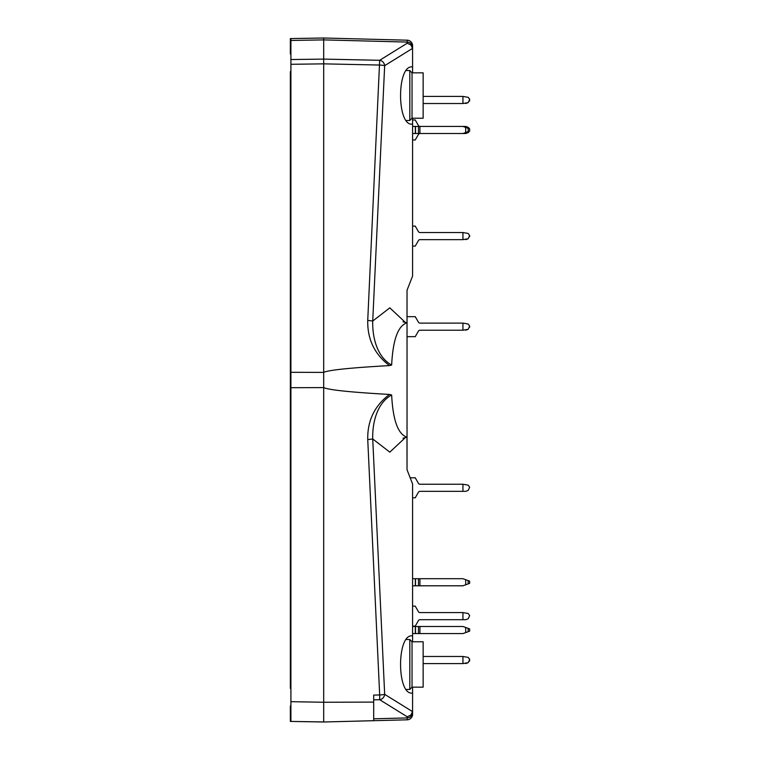<?xml version="1.0" encoding="UTF-8"?>
<svg xmlns="http://www.w3.org/2000/svg" width="760" height="760" viewBox="0 0 760 760"><rect width="100%" height="100%" fill="white"/><g stroke="black" fill="none" stroke-linecap="round" stroke-linejoin="round"><path stroke-width="1.14" d="M290.909 437.788L290.349 437.788L290.349 322.212L290.909 322.212M367.735 320.406C367.346 339.292 374.604 354.35 389.509 365.588L391.647 365.056C376.808 356.962 372.238 336.623 372.733 321.024L367.735 320.406L379.677 60.296A5.557 4.997 58.2 0 1 384.665 65.664L412.556 48.364L410.818 44.868L407.18 43.244L407.18 40.185L323.684 38L323.684 702.25L373.692 702.097L373.692 695.086L379.677 694.963L379.687 699.703A5.557 4.997 -58.2 0 0 384.674 694.345A5.557 0.627 177.3 0 1 379.677 694.963L367.745 439.594C367.346 420.726 374.594 405.678 389.5 394.449L391.647 394.981C376.798 403.047 372.238 423.396 372.733 438.976L367.745 439.594M290.909 701.679L290.909 721.43L323.684 722L323.684 702.25L290.909 701.679L290.909 38.57L290.349 38.579L290.349 53.988L290.909 54.568M290.909 372.295L323.684 372.4M290.909 387.704L323.684 387.6C329.033 389.994 350.968 392.274 389.5 394.449M290.909 705.432L290.349 706.011L290.349 721.42L323.684 721.943M323.655 372.324C329.327 369.977 351.281 367.726 389.509 365.588M391.647 394.981C392.939 420.346 398.069 434.406 407.037 437.161L407.037 322.838C398.059 325.603 392.93 339.673 391.647 365.056M406.97 437.161L407.027 469.765L407.027 437.161L403.028 438.206M373.692 702.097L373.692 720.689L373.692 702.097M373.692 720.689L373.692 718.798L407.18 717.924L407.18 719.815L323.684 722L373.692 720.689M290.909 40.461L323.684 39.891L323.684 38L290.909 38.57M415.33 336.661L407.027 336.661L415.33 336.661A1.662 1.662 0 0 1 415.511 336.186L418.475 331.047A1.662 1.662 0 0 1 419.919 330.22L462.935 330.22L462.935 323.104L419.919 323.104A1.662 1.662 0 0 1 418.475 322.269L415.511 317.138A1.662 1.662 0 0 1 415.33 316.663L407.027 316.663L407.027 290.234L412.585 276.06L412.585 118.209M405.697 322.734L389.823 307.857L372.733 321.024L384.665 65.664A5.557 0.627 2.7 0 0 379.677 65.046L323.684 63.849L290.909 64.296M412.556 48.364L412.585 45.742A5.557 5.557 0 0 0 407.18 40.185A5.557 5.557 0 0 1 412.585 45.742M412.585 124.117L411.939 124.155C396.777 125.409 396.777 65.635 411.939 66.889L412.585 66.927L412.585 47.443A5.557 5.367 180 0 0 407.18 42.075L323.684 39.891M405.697 437.266L389.823 452.143L372.733 438.976L384.674 694.345L412.556 711.635L410.818 715.131L407.18 716.756L379.687 699.703L373.692 699.836M407.027 290.234L407.027 322.838M412.585 714.257A5.557 5.557 0 0 1 407.18 719.815A5.557 5.557 0 0 0 412.585 714.257L412.585 693.072L411.939 693.111C396.777 694.364 396.777 634.591 411.939 635.844L412.585 635.882L412.585 483.94L407.027 469.765M307.021 721.706L301.463 721.611M323.684 720.727L323.684 702.99M412.556 711.635L412.585 712.557A5.557 5.367 180 0 1 407.18 717.924L407.18 716.756M412.585 72.837L412.585 66.927M412.585 635.882L412.585 641.792M412.585 687.163L412.585 693.072M412.585 126.416L415.511 126.416L415.511 133.523L412.585 133.523M469.575 128.829L468.188 127.328L465.68 126.416L415.511 126.416M462.935 126.416L465.68 127.414L465.68 132.525L462.935 133.523L415.511 133.523M415.33 126.416L415.33 133.523M465.68 132.525L469.651 131.081L469.651 128.858L465.68 127.414M469.651 131.081L469.651 128.858M423.139 103.521L462.935 103.521L462.935 96.415L423.139 96.415M462.935 96.415L468.188 97.328L469.651 99.408L468.188 102.609L462.935 103.521M465.68 103.521L468.188 102.609L465.68 103.521M412.585 578.692L415.511 578.692L415.511 585.798L412.585 585.798M469.651 583.357L469.651 581.134L469.651 583.357L465.68 584.801L465.68 579.69L462.935 578.692L415.511 578.692M465.68 584.801L462.935 585.798L415.511 585.798M415.33 578.692L415.33 585.798M465.68 579.69L469.651 581.134M469.575 661.172L469.575 658.892M423.139 663.584L462.935 663.584L462.935 656.478L423.139 656.478M462.935 656.478L468.188 657.39L469.651 659.481L468.188 662.672L462.935 663.584M462.935 491.35L462.935 484.234L468.188 485.146L469.651 487.236L468.188 490.438L465.68 491.35L419.919 491.35A1.662 1.662 0 0 0 418.475 492.176L415.511 497.315A1.662 1.662 0 0 0 415.33 497.791L412.585 497.791M462.935 484.234L419.919 484.234A1.662 1.662 0 0 1 418.475 483.398L415.511 478.268A1.662 1.662 0 0 1 415.33 477.793L410.172 477.793M462.935 323.104L468.188 324.016L469.651 326.106L468.188 329.308L462.935 330.22M418.475 331.047A1.662 1.662 0 0 1 419.919 330.22M419.919 323.104A1.662 1.662 0 0 1 418.475 322.269M469.651 326.106L469.651 327.218M465.68 330.22L468.188 329.308M415.33 246.097L412.585 246.097L415.33 246.097A1.662 1.662 0 0 1 415.511 245.623L418.475 240.483A1.662 1.662 0 0 1 419.919 239.647L462.935 239.647L462.935 232.541L419.919 232.541A1.662 1.662 0 0 1 418.475 231.705L415.511 226.575A1.662 1.662 0 0 1 415.33 226.09L412.585 226.09M462.935 232.541L468.188 233.453L469.651 235.543L468.188 238.735L462.935 239.647M418.475 240.483A1.662 1.662 0 0 1 419.919 239.647M419.919 232.541A1.662 1.662 0 0 1 418.475 231.705M469.651 235.543L469.651 236.645M465.68 239.647L468.188 238.735M462.935 619.694L462.935 612.579L468.188 613.491L469.651 615.581L468.188 618.783L465.68 619.694L419.919 619.694A1.662 1.662 0 0 0 418.475 620.531L415.511 625.66A1.662 1.662 0 0 0 415.33 626.135L412.585 626.135M462.935 612.579L419.919 612.579A1.662 1.662 0 0 1 418.475 611.753L415.511 606.613A1.662 1.662 0 0 1 415.33 606.138L412.585 606.138M412.585 626.477L415.511 626.477L415.511 633.583L412.585 633.583M469.651 631.142L469.651 628.919L469.651 631.142L465.68 632.586L465.68 627.475L462.935 626.477L415.511 626.477M465.68 632.586L462.935 633.583L415.511 633.583M415.33 626.477L415.33 633.583M465.68 627.475L469.651 628.919M465.68 663.584L468.188 662.672M469.575 101.109L469.575 98.828M412.585 119.966L415.33 119.966A1.662 1.662 0 0 0 415.511 120.451L418.475 125.58A1.662 1.662 0 0 0 419.919 126.416L419.919 133.523A1.662 1.662 0 0 0 418.475 134.358L415.511 139.498A1.662 1.662 0 0 0 415.33 139.973L412.585 139.973M469.575 131.109L468.188 132.611L465.68 133.523L462.935 133.523M469.651 129.418L469.651 130.53M290.909 71.63L290.349 71.63L290.349 688.37L290.909 688.37M412.034 641.792L423.139 641.792L423.139 687.163L412.034 687.163L412.034 641.792L409.811 639.531L406.21 639.473M412.034 118.209L423.139 118.209L423.139 72.837L412.034 72.837L412.034 118.209L409.811 120.469L406.21 120.526M412.034 687.163L409.811 689.424L409.811 639.531M412.034 72.837L409.811 70.576L409.811 120.469M407.18 43.244L379.677 60.296L323.684 59.099L290.909 59.546M468.188 131.613L468.188 128.326M418.475 126.416L418.475 133.523M419.919 578.692L419.919 585.798M468.188 583.889L468.188 580.602M418.475 578.692L418.475 585.798M419.919 626.477L419.919 633.583M468.188 631.674L468.188 628.387M418.475 626.477L418.475 633.583M403.028 321.793L406.97 322.838M409.811 70.576L406.21 70.519M409.811 689.424L406.21 689.481"/></g></svg>
